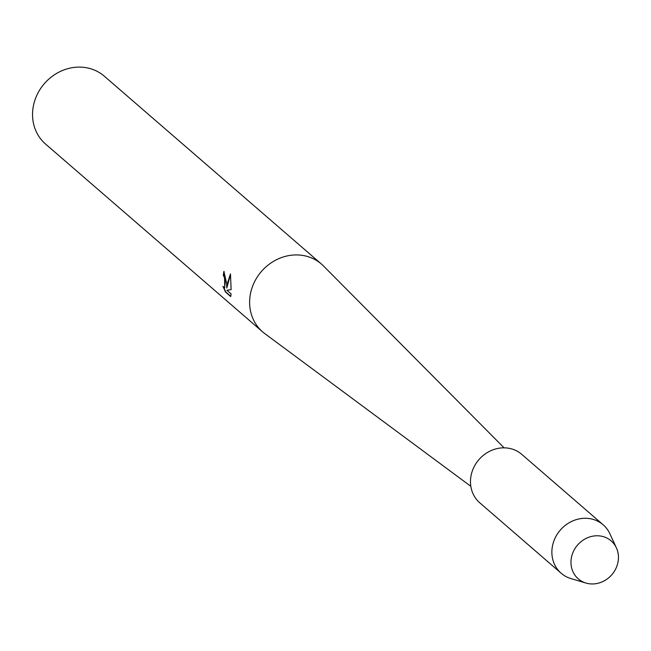<?xml version="1.0" encoding="UTF-8"?>
<svg xmlns="http://www.w3.org/2000/svg" width="651" height="651" viewBox="0 0 651 651"><rect width="100%" height="100%" fill="white"/><g stroke="black" fill="none" stroke-linecap="round" stroke-linejoin="round"><path stroke-width="0.98" d="M570.968 562.814A25.12 22.671 130.9 0 0 595.209 583.784A25.12 22.671 130.9 0 0 618.45 556.93A25.12 22.671 130.9 0 0 594.208 535.952A25.12 22.671 130.9 0 0 570.968 562.814A25.12 22.671 130.9 0 0 585.981 583.06A25.12 22.671 130.9 0 0 618.45 556.93A25.12 22.671 130.9 0 0 616.407 547.898A25.12 22.671 130.9 0 0 589.529 537.002A25.12 22.671 130.9 0 0 570.968 562.814M504.102 447.839L323.441 265.933A44.878 40.508 130.9 0 0 321.415 264.046A44.878 40.508 130.9 0 0 274.991 260.514A44.878 40.508 130.9 0 0 249.626 303.244A44.878 40.508 130.9 0 0 262.687 331.929A44.878 40.508 130.9 0 0 264.843 333.654L470.819 486.305M224.147 271.63A44.561 40.216 130.9 0 0 223.635 275.463L223.326 275.503A44.878 40.508 -49.1 0 1 223.895 271.377L226.613 283.331L226.792 288.019L227.24 283.869L230.47 273.916L231.121 289.589M321.415 264.046L104.339 76.216A44.878 40.508 130.9 0 0 57.915 72.684A44.878 40.508 130.9 0 0 32.55 115.414A44.878 40.508 130.9 0 0 45.611 144.099L262.687 331.929M231.121 289.597L226.898 290.265L231.105 293.902L230.706 296.563L225.523 292.079L222.919 286.302L224.595 288.019L225.222 282.127L224.229 276.984L223.326 275.503M223.635 275.463L224.53 276.944L224.741 287.97M223.619 287.376L225.832 292.039L230.796 296.335M230.535 274.405L226.792 288.019M616.407 547.898L609.881 533.755A32.054 28.937 130.9 0 0 603.16 524.787A32.054 28.937 130.9 0 0 569.999 522.265A32.054 28.937 130.9 0 0 551.877 552.789A32.054 28.937 130.9 0 0 561.211 573.271A32.054 28.937 130.9 0 0 571.041 578.633L585.981 583.06M603.16 524.787L521.752 454.357A32.054 28.937 130.9 0 0 488.592 451.827A32.054 28.937 130.9 0 0 470.478 482.35A32.054 28.937 130.9 0 0 479.803 502.841L561.211 573.271"/></g></svg>
